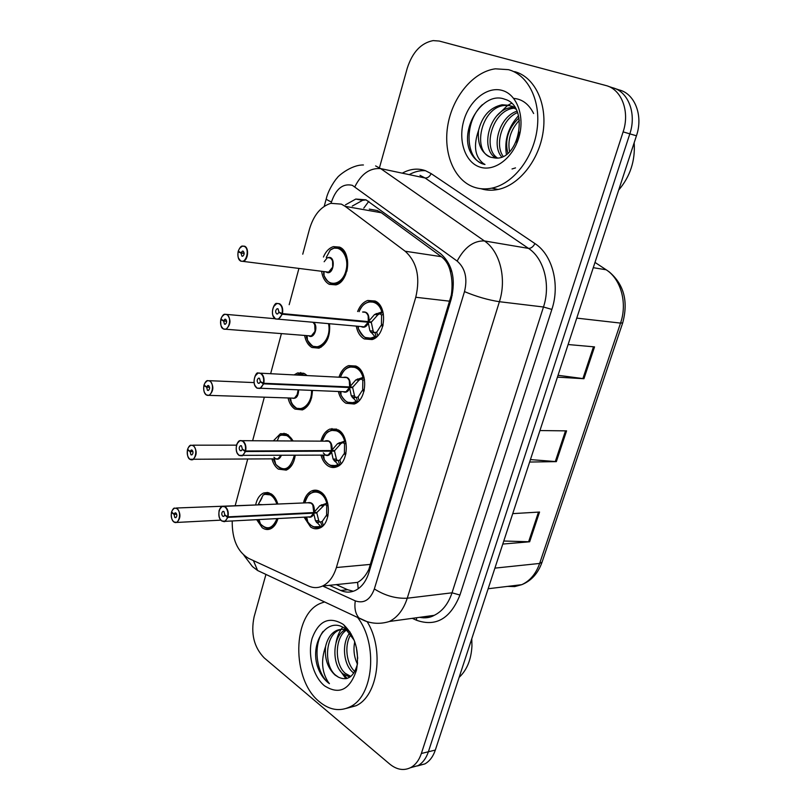 <?xml version="1.0" encoding="UTF-8"?>
<svg xmlns="http://www.w3.org/2000/svg" width="810" height="810" viewBox="0 0 810 810"><rect width="100%" height="100%" fill="white"/><g stroke="black" fill="none" stroke-linecap="round" stroke-linejoin="round"><path stroke-width="1.21" d="M339.005 377.095C341 371.142 344.199 367.315 348.604 365.614L356.461 366.312C368.54 371.891 366.839 400.342 354.233 404.008L345.91 403.248C342.195 400.95 339.684 397.032 338.377 391.503M320.962 440.853C322.684 434.798 325.691 430.869 329.994 429.047L338.296 429.908C349.728 435.871 348.583 463.026 336.737 466.833C333.75 467.977 330.834 467.664 328.009 465.902C324.699 463.674 322.36 460.1 320.983 455.159M303.446 502.949C304.904 496.793 307.739 492.753 311.921 490.84C314.847 489.685 317.733 490.04 320.588 491.883C331.432 498.19 330.743 524.181 319.626 528.09C316.538 529.355 313.51 528.971 310.564 526.956L304.054 517.155M357.625 311.526C359.913 305.724 363.305 302.039 367.781 300.469L375.121 301.026C387.909 306.18 385.55 336.089 372.114 339.562L364.287 338.944C360.136 336.595 357.463 332.323 356.268 326.147M329.508 323.777C330.49 336.029 326.987 344.159 318.988 348.168L311.901 347.5C308.154 345.262 305.714 341.243 304.59 335.431M294.202 374.868L297.564 372.944L304.682 373.693L307.01 375.506M312.407 390.491C312.042 400.444 308.721 406.914 302.444 409.9L294.931 409.08C291.559 406.883 289.271 403.177 288.046 397.953M273.476 440.751L280.392 433.714L287.884 434.626L293.017 440.792M295.204 455.372C294.06 462.986 291.074 467.897 286.244 470.124L278.377 469.132C275.359 467.005 273.213 463.593 271.937 458.895M255.697 504.64C257.084 498.646 259.747 494.758 263.685 492.976L267.624 492.48L271.502 494.059C274.398 496.155 276.504 499.486 277.82 504.043M277.941 518.542C276.453 523.827 273.932 527.28 270.388 528.9C267.604 530.013 264.88 529.629 262.227 527.735L256.679 519.666M323.423 257.033C325.802 251.444 329.143 247.971 333.426 246.635L339.572 247.111C352.026 251.738 349.049 282.012 335.897 284.877L329.305 284.34C325.144 282.062 322.572 277.708 321.6 271.279M348.148 583.372L357.575 582.37C361.938 580.092 365.695 575.799 368.813 569.471L451.322 295.113C452.507 286.861 452.213 279.136 450.441 271.937C448.983 265.295 445.956 260.202 441.339 256.679L381.358 212.757L377.328 210.539L369.309 209.112M232.207 520.962C232.024 539.268 237.482 551.731 248.559 558.363L308.428 585.974C313.186 588.121 317.895 588.141 322.552 586.045C328.921 582.896 333.528 576.72 336.383 567.526L415.763 297.27C420.441 277.182 416.897 261.833 405.142 251.221L345.192 206.347L341.334 204.12L330.855 203.33C320.77 206.52 313.632 215.156 309.45 229.25L302.748 254.198M298.93 268.404L289.18 304.702M281.414 333.609L270.641 373.693M264.333 397.173L252.639 440.701M247.678 459.159L235.224 505.511M379.444 167.812L407.227 68.283C412.401 52.205 421.038 42.981 433.137 40.601L439.222 41.047L605.708 85.465C621.543 89.141 630.119 111.507 623.123 131.878L421.362 753.492L428.379 751.771C426.181 758.312 422.709 762.939 417.99 765.653L410.447 767.718L417.99 765.653C422.709 762.939 426.181 758.312 428.379 751.771L629.826 133.842L428.379 751.771L435.324 750.07C433.127 756.57 429.664 761.177 424.936 763.891L417.444 765.946M612.451 87.703C628.246 91.378 636.812 113.623 629.826 133.842C636.812 113.623 628.246 91.378 612.451 87.703L608.33 86.336M615.063 88.573L619.093 89.91C634.868 93.585 643.423 115.698 636.447 135.797L435.324 750.07M558.039 375.293L583.939 378.716L557.432 377.146M568.104 344.533L594.54 346.882L583.939 378.716M503.769 541.019L529.649 541.779L502.777 544.057M512.74 513.631L539.551 512.042L529.649 541.779M530.439 459.584L556.338 461.629L529.629 462.044M539.946 430.555L566.575 430.869L556.338 461.629M329.376 585.326L340.767 590.49C345.627 592.637 350.436 592.647 355.185 590.52C361.523 587.412 366.11 581.398 368.945 572.467L451.261 298.91C455.969 279.167 452.385 264.07 440.498 253.611L365.998 199.847L355.792 199.057L345.455 204.849M352.279 206.064L362.617 200.323L366.069 199.878M421.362 753.492C419.155 760.063 415.682 764.711 410.964 767.445C403.967 770.999 396.88 769.865 389.711 764.053L264.171 657.862C253.996 647.291 250.644 633.612 254.107 616.805L265.943 574.412M283.885 433.745L284.016 433.239M300.54 373.096L300.712 372.499M353.292 591.27L347.642 589.731L336.251 584.607M239.628 251.971L238.14 251.809C237.411 256.183 238.261 259.2 240.691 260.891C246.179 264.1 250.108 248.873 244.397 246.442C241.744 245.572 239.709 247.151 238.302 251.181L238.312 251.12M326.197 271.968L328.617 272.16L332.687 267.138C333.588 262.734 332.707 259.676 330.045 257.945L328.07 257.671M238.302 251.181L241.076 252.811L242.403 251.12L243.182 251.181C244.6 252.983 244.438 254.664 242.696 256.223L241.906 256.162L241.015 253.034L244.174 253.449M330.52 283.287L336.687 283.794C340.443 282.579 343.43 279.531 345.647 274.661M346.812 271.37C349.059 260.344 346.842 252.69 340.139 248.417L333.923 248.093M325.964 271.836L328.597 272.17L325.944 271.826L328.607 272.16L332.687 267.138L331.462 269.882M326.288 257.428L330.247 250.047L334.277 248.002C341.061 246.847 345.465 250.908 347.51 260.192M345.728 274.458C343.501 279.46 340.473 282.579 336.656 283.804L329.741 282.852M323.696 271.826L323.656 274.357M241.015 253.034L238.14 251.809M241.076 252.811L244.174 253.226M364.814 337.436L372.843 338.418L375.405 337.173L369.886 330.784L368.185 322.238L371.344 322.522L368.702 321.641M273.669 306.544L276.797 303.537L279.582 303.74C282.295 305.654 283.247 308.944 282.437 313.622L368.368 321.61L374.544 314.533L382.755 311.617C381.308 307.091 378.948 303.993 375.678 302.312L368.621 301.846M361.26 326.551L364.206 326.815L368.185 322.238M282.437 313.622L282.062 313.531C282.842 309.005 281.931 305.826 279.308 303.973C273.456 300.5 269.386 315.859 275.38 318.715C278.195 319.798 280.361 318.279 281.89 314.169L368.115 322.228L367.457 323.787M368.185 315.971L368.287 321.6C369.097 317.216 368.125 314.118 365.401 312.306L362.758 312.042M281.89 314.169L278.903 312.326L277.607 313.966L276.666 313.895C275.177 312.052 275.319 310.341 277.081 308.742L278.022 308.812L278.964 312.103L282.062 313.531M374.595 336.676C367.294 340.281 361.857 337.537 358.283 328.445C363.265 337.8 368.074 341.132 372.721 338.438L376.194 337.233M376.164 313.571L380.386 313.996L383.019 312.154M383.12 324.952L381.439 324.223L381.591 315.232L380.386 313.996M361.26 326.562L364.135 326.845M371.344 322.522L373.157 331.067L374.119 332.616L376.711 332.181L381.115 325.367L382.978 325.539M381.763 311.759C378.159 298.586 363.811 298.789 359.083 311.678C362.657 303.942 365.158 303.456 368.742 301.816C375.141 300.358 379.819 303.628 382.755 311.617L382.877 311.627M382.776 326.329L381.115 325.367M368.368 321.61L371.527 321.904L377.814 314.857L379.495 313.916M278.903 312.326L279.592 312.387M221.94 319.677L220.796 319.636C220.087 323.909 220.907 326.946 223.276 328.749C228.602 332.252 232.429 317.439 226.881 314.695C224.309 313.683 222.325 315.13 220.948 319.029L220.978 318.948M222.031 316.578L224.633 314.24L227.144 314.472C231.235 319.798 230.84 324.729 225.99 329.255L311.313 335.968L308.802 335.765L311.313 335.968L308.812 335.765L311.313 335.968L315.029 331.28C315.88 327.301 315.151 324.304 312.863 322.299M220.948 319.029L223.651 320.8L224.856 319.231L225.696 319.312C227.053 321.094 226.921 322.734 225.302 324.233L224.451 324.162L223.59 321.013L226.648 321.266M312.873 346.305L319.737 347.065C323.251 345.809 326.005 342.873 328.009 338.246M311.324 335.958L315.029 331.28L313.916 333.801M328.07 338.094C326.055 342.822 323.271 345.819 319.717 347.065L313.156 346.447M306.382 335.573L306.403 337.274M223.59 321.013L220.796 319.636M223.651 320.8L226.628 321.054M204.829 385.611L203.917 385.651C203.219 389.833 204.019 392.88 206.317 394.804C211.491 398.581 215.217 384.163 209.831 381.125C207.33 379.971 205.406 381.287 204.069 385.054L204.09 384.963M204.981 382.907L207.421 380.599L210.094 380.892C214.012 386.178 213.708 390.997 209.193 395.361L294.435 398.166L292.096 398.095L294.435 398.166L297.817 393.802L298.141 389.934L296.845 396.06M204.069 385.054L206.692 386.967L207.785 385.509L208.676 385.611C209.982 387.382 209.881 388.982 208.373 390.44L207.471 390.329L206.631 387.17L209.567 387.281M296.693 408.321L303.163 408.767C306.413 407.511 308.954 404.696 310.767 400.332M311.567 397.953L312.508 390.491M296.662 374.99L298.495 374.2L306.18 375.465L298.151 374.311M294.435 398.166L297.817 393.802M310.807 400.221C308.985 404.666 306.423 407.521 303.142 408.777C297.067 410.245 292.683 406.914 289.98 398.783M289.534 398.004L291.408 403.107C299.163 412.371 300.53 408.463 303.142 408.777M206.631 387.17L203.917 385.651M206.692 386.967L209.537 387.079M188.234 449.844L187.474 449.935C186.806 454.025 187.576 457.093 189.813 459.118C194.845 463.148 198.47 449.104 193.236 445.794C190.795 444.518 188.932 445.702 187.626 449.358L187.657 449.246M275.805 458.855L277.941 458.835L275.805 458.855L277.941 458.835L280.797 455.493L280.179 456.789M187.626 449.358L190.178 451.393L191.17 450.046L192.112 450.168C193.357 451.919 193.276 453.489 191.879 454.896L190.927 454.764L190.127 451.595L192.922 451.575M280.898 468.798L286.932 468.97C289.94 467.724 292.268 465.061 293.919 460.971M277.263 440.761L279.298 436.043L281.353 434.909C285.92 433.451 289.777 435.416 292.926 440.792L288.481 435.719L281.009 435.041M277.101 440.761L277.86 439.476M273.952 457.255L275.694 458.814L277.941 458.835L280.797 455.493M293.949 460.88C292.288 465.031 289.94 467.734 286.912 468.98L281.161 468.899M190.127 451.595L187.474 449.935M190.178 451.393L192.871 451.383M172.115 512.416L171.467 512.548C170.809 516.557 171.568 519.625 173.735 521.762C178.625 526.024 182.159 512.345 177.066 508.781C174.697 507.374 172.884 508.447 171.609 511.981L171.649 511.859M262.025 504.721L176.347 508.012M171.609 511.981L174.089 514.137L174.99 512.892L175.972 513.044C177.167 514.775 177.117 516.324 175.81 517.671L174.818 517.519L174.039 514.34L176.691 514.208M265.457 527.776L271.056 527.735C274.246 526.287 276.554 523.219 278.002 518.532C276.544 523.23 274.225 526.297 271.036 527.735L272.524 527.644M272.109 495.092L264.354 494.252M260.111 501.4L261.954 497.907M258.269 504.529L263.139 495.021L264.688 494.12C269.487 492.52 273.496 494.778 276.716 500.894M174.039 514.34L171.467 512.548M174.089 514.137L176.631 514.026M347.318 402.236L354.922 402.843L356.754 401.962L351.267 395.786L349.535 387.544L352.694 387.676L350.598 386.977M255.15 376.012L258.046 373.076L261.022 373.349C263.645 375.394 264.566 378.695 263.787 383.272L349.707 386.937L355.803 379.951L363.913 377.075C362.505 372.529 360.207 369.35 357.028 367.527L349.505 366.93M343.197 391.696L345.931 391.797L349.535 387.544M263.787 383.272L263.422 383.181C264.182 378.756 263.291 375.556 260.749 373.582C255.069 369.805 251.11 384.74 256.932 387.909C259.656 389.144 261.762 387.767 263.25 383.808L349.464 387.544L348.938 388.841M349.292 380.68L349.636 386.937C350.416 382.644 349.475 379.536 346.822 377.602L260.769 373.207M263.25 383.808L260.354 381.804L259.18 383.322L258.177 383.231C256.76 381.409 256.861 379.728 258.491 378.189L259.494 378.29L260.415 381.591L263.422 383.181M355.944 401.507C349.788 404.504 344.817 402.367 341.03 395.088C345.151 402.145 349.748 404.737 354.8 402.874L357.645 401.993L356.4 397.426L358.071 396.92L362.353 390.4L364.196 390.481M357.402 379.009L361.635 379.212L364.105 377.582M364.287 390.086L362.677 389.296L362.829 380.406L361.635 379.212M352.694 387.676L354.537 395.908L355.509 397.396L356.4 397.426M362.921 377.237C359.296 363.488 344.564 363.71 340.433 377.166C342.843 371.274 345.9 367.841 349.606 366.889C356.106 365.269 360.875 368.671 363.903 377.085M363.963 391.433L362.353 390.4M352.168 397.275L355.509 397.396L353.109 398.338M349.707 386.937L352.866 387.069L359.073 380.113L360.733 379.181M260.354 381.804L260.861 381.824M330.267 465.355L337.395 465.639L338.58 465.072L333.133 459.108L331.371 451.16L334.53 451.14L332.799 450.562M237.168 443.536L239.841 440.67L242.97 441.025C245.521 443.202 246.412 446.523 245.653 450.988L331.533 450.562L337.547 443.677L345.546 440.832C344.189 436.266 341.952 433.006 338.863 431.052L330.946 430.292M325.61 455.119L328.101 455.099L331.371 451.16M245.653 450.988L245.288 450.897C246.027 446.573 245.167 443.364 242.696 441.268C237.188 437.208 233.341 451.737 238.98 455.2C241.633 456.577 243.678 455.341 245.126 451.504L331.29 451.16L330.865 452.243M330.855 443.708L331.462 450.562C332.221 446.361 331.31 443.242 328.728 441.197L242.332 440.68M245.126 451.504L242.311 449.368L241.258 450.765L240.195 450.643C238.839 448.841 238.92 447.201 240.428 445.723L241.481 445.844L242.372 449.155L245.288 450.897M339.714 465.041L338.256 460.485L339.916 459.989L344.088 453.752L345.9 453.742M338.58 465.072L339.481 465.061M339.137 442.746L343.359 442.746L345.688 441.308M345.951 453.519L344.402 452.668L344.554 443.9L343.359 442.746M334.53 451.14L336.413 459.067L337.375 460.495L338.256 460.485M338.58 465.061L337.284 465.669C332.88 467.623 328.526 465.558 324.223 459.493L322.39 455.149M344.574 441.015C340.929 426.728 325.914 426.91 322.36 440.863C327.402 429.27 328.323 432.489 331.047 430.262C337.598 428.5 342.427 432.034 345.546 440.832L345.566 440.832M345.647 454.845L344.088 453.752M334.034 460.546L337.375 460.495L334.763 461.346M331.533 450.562L334.702 450.552L340.828 443.677L342.468 442.756M313.622 526.854L320.871 526.581L315.465 520.8L313.662 513.135L316.832 512.983L315.363 512.487M219.692 509.186L222.163 506.422L225.413 506.868C227.883 509.156 228.754 512.487 228.005 516.861L313.834 512.558L319.768 505.764L327.604 502.959M308.428 516.922L310.696 516.8L313.662 513.135M228.005 516.861L227.65 516.77C228.369 512.548 227.539 509.328 225.139 507.111C219.793 502.787 216.037 516.922 221.525 520.668C224.097 522.167 226.091 521.073 227.499 517.367L313.591 513.145L313.237 514.046M312.852 505.156L313.764 512.558C314.503 508.447 313.622 505.318 311.101 503.172L307.81 502.767L224.41 506.331M227.499 517.367L224.765 515.089L223.803 516.385L222.709 516.233C221.413 514.441 221.464 512.831 222.861 511.414L223.955 511.555L224.815 514.887L227.65 516.77M327.098 501.137L321.165 492.946L317.125 491.407L312.923 492.014M322.228 526.46L320.588 521.944L322.228 521.438L326.288 515.484L328.06 515.393M320.871 526.581L321.772 526.52M321.327 504.843L325.559 504.65L327.746 503.385M328.07 515.332L326.592 514.431L326.744 505.764L325.559 504.65M316.832 512.983L318.735 520.617L319.697 521.994L320.588 521.944M320.871 526.561L320.142 526.905C315.89 528.626 311.779 526.986 307.83 521.964L305.431 517.084M326.703 503.142C323.048 488.359 307.79 488.481 304.813 502.899C309.177 491.366 310.584 494.039 313.014 491.984C318.198 490.252 322.552 492.531 326.076 498.818M327.797 516.638L326.288 515.484M319.667 521.994L316.852 522.713M313.834 512.558L316.993 512.406L324.658 504.701M511.586 106.039L514.765 107.355M515.828 109.087L509.176 105.341L502.109 104.763C490.08 107.406 482.233 115.931 478.578 130.339C477.282 144.028 481.292 152.979 490.607 157.201L494.91 157.98C519.21 161.362 529.973 105.938 504.863 99.276C483.266 90.548 460.212 127.575 469.699 150.498C472.645 157.261 477.05 161.716 482.922 163.873L484.987 164.47L483.337 163.519C474.842 156.684 473.253 145.628 478.578 130.339M490.941 157.282C471.906 151.966 480.745 107.274 504.529 105.452L510.209 105.685M497.482 157.99C481.899 148.321 492.622 109.826 514.117 108.206L514.674 108.145M513.611 107.396L511.738 107.517C489.524 109.198 479.317 149.648 496.064 158.041M503.202 156.37C494.404 144.656 502.038 118.888 517.468 112.6M516.901 111.223C499.74 116.529 491.245 145.405 501.734 156.998M509.581 151.703C507.414 140.13 510.695 129.64 519.413 120.224M519.018 117.906C508.224 128.203 504.508 139.998 507.88 153.282M519.139 132.141L516.091 142.064M473.435 186.948C453.671 179.678 442.847 152.26 447.97 124.345C452.942 96.43 473.394 71.725 495.366 68.82L508.467 69.66C528.343 74.895 541.212 101.311 537 130.015C532.96 158.719 512.831 183.931 491.842 188.143C485.382 189.469 479.247 189.064 473.435 186.948M502.261 90.447C517.246 94.547 525.224 117.065 518.724 137.943C512.436 158.892 493.756 172.216 479.419 166.921C464.97 161.939 457.923 140.343 463.877 120.346C469.618 100.288 487.357 86.042 502.261 90.447M514.633 71.624C534.489 76.859 547.347 103.143 543.146 131.696C539.116 160.248 519.008 185.298 498.039 189.469C492.095 190.684 486.405 190.431 480.968 188.72M634.169 142.752C635.384 160.704 630.21 176.479 618.678 190.077M511.444 103.376L508.153 105.067M507.688 105.351L496.753 115.891M512.021 168.976L515.524 167.893M533.638 113.532C528.92 104.146 522.278 99.103 513.722 98.405M482.365 104.692C462.996 122.553 465.548 161.362 484.987 164.47M518.491 115.698C508.245 127.251 504.215 140.16 506.402 154.447M350.811 676.441L345.273 673.333C334.449 664.392 334.5 637.48 346.538 630.089M345.252 629.714C332.292 636.042 331.533 664.463 342.822 673.758L349.9 677.12M350.244 632.367C341.283 642.613 343.379 664.21 352.552 672.087L353.808 673.11M357.585 662.793L357.109 665.253C353.454 677.13 347.257 681.119 338.519 677.221L335.431 675.024C323.595 665.233 325.245 634.949 339.35 630.028L341.455 629.34M338.519 677.221L335.097 675.074C327.665 668.108 324.486 658.621 325.559 646.603C327.493 638.331 331.26 632.914 336.879 630.372L339.35 630.028M349.738 631.587C345.485 629.087 341.202 628.681 336.879 630.372M354.962 671.672C346.467 664.271 343.754 644.892 351.216 633.967M357.706 658.358L356.359 647.312M354.75 641.733C353.16 649.64 354.071 657.143 357.473 664.22M357.412 617.23C378.31 643.606 373.613 696.742 349.647 707.008C339.511 711.686 329.508 709.995 319.626 701.936C291.134 679.782 292.096 613.879 320.993 603.167L324.678 601.901M354.233 640.325L345.992 629.421C328.647 614.749 309.906 641.145 317.267 665.769C319.606 672.928 323.109 678.476 327.787 682.415L329.427 683.65L328.182 682.03C321.742 671.854 320.871 660.049 325.559 646.603M342.863 624.135L343.855 624.925C355.367 636.376 359.589 651.442 356.501 670.103C349.798 689.968 339.117 695.183 324.445 685.766C312.943 676.35 307.365 654.278 312.184 638.128C318.826 620.764 329.052 616.096 342.863 624.135M367.153 621.655C384.477 649.326 378.088 696.134 355.954 705.773L346.457 708.355M471.784 638.715L471.946 646.005C471.207 659.583 466.935 670.042 459.128 677.373M343.622 674.436L347.095 678.466M323.028 631.476C312.306 646.238 316.872 674.791 329.427 683.65M342.671 627.254C339.4 631.324 337.183 636.427 336.029 642.593M339.795 670.214L345.951 678.74M381.358 212.757L345.192 206.347M452.172 295.488L451.322 295.113M450.441 271.937L451.524 270.317M369.674 570.027L368.813 569.471M363.791 208.13L368.813 201.315M358.222 588.749L357.575 582.37M441.339 256.679L405.142 251.221M449.904 301.219L415.763 297.27M370.747 564.378L336.383 567.526M331.958 428.541L331.806 429.067M314.422 490.212L314.26 490.759M622.688 322.906L542.062 562.16L539.642 563.446L620.541 323.099L622.708 322.846C628.56 301.148 623.862 283.996 608.634 271.391M507.495 586.399L514.725 586.592L521.751 584.678C529.993 580.912 535.957 573.834 539.642 563.446L494.9 568.124M576.75 318.117L620.541 323.099C627.578 303.132 620.956 279.055 606.153 269.77L594.996 262.41L606.163 269.77M636.447 135.797L623.123 131.878M606.153 269.77L593.264 267.685M555.285 461.589L565.512 430.859M582.896 378.614L593.487 346.791M528.606 541.799L538.488 512.102M322.714 586.025L355.266 600.858C363.892 603.865 370.251 599.886 374.352 588.941L464.494 291.61C467.694 278.326 465.244 268.15 457.144 261.073L352.37 185.348C342.984 183.141 336.018 188.679 331.482 201.973L331.128 203.269M326.298 198.652L326.258 198.794C326.308 199.452 328.05 200.505 331.482 201.973M265.275 574.098L257.61 570.513L253.419 560.611M402.276 173.178C410.052 168.834 417.778 168.004 425.452 170.687L431.173 173.623L534.944 243.577C552.39 254.735 560.247 284.553 551.863 309.43L459.948 595.036C450.431 618.658 435.972 627.072 416.563 620.268L412.28 618.334M409.212 174.636C414.528 171.659 419.944 170.343 425.452 170.697M375.607 165.918L380.68 168.612L484.4 240.934L528.515 248.397L425.058 177.987L419.985 175.345M457.144 261.073C464.494 247.323 473.587 240.61 484.4 240.934C499.942 251.221 506.888 278.711 499.405 301.705L543.48 307C550.891 284.877 543.966 258.39 528.515 248.397C531.006 248.457 533.152 246.847 534.944 243.577M354.871 186.745C361.321 173.826 369.927 167.781 380.68 168.612L425.058 177.987C427.548 178.17 429.594 176.722 431.173 173.623M464.494 291.61C476.452 296.612 488.086 299.983 499.405 301.705L407.258 598.215L452.02 592.809L543.48 307L551.863 309.43M374.352 588.941C384.983 595.664 395.948 598.752 407.258 598.215C403.552 609.565 397.599 617.321 389.418 621.472L434.241 615.327C442.402 611.287 448.335 603.774 452.02 592.809L459.948 595.036M419.813 617.301C424.774 618.141 429.583 617.483 434.241 615.327C430.1 617.726 425.209 618.394 419.57 617.331M416.563 620.268L416.522 617.757M366.768 621.533L358.941 617.939C355.458 613.858 354.233 608.168 355.266 600.858M423.762 617.868L423.832 616.754M347.642 589.731L340.767 590.49M324.152 261.741L327.088 257.995M327.594 257.742C336.717 254.31 333.781 277.506 325.822 271.806M239.568 248.386L242.342 246.048L244.671 246.22C249.267 248.073 248.103 260.162 243.223 261.346L240.833 261.164M240.732 261.103L238.423 258.015M332.596 261.154L332.687 267.138M330.247 250.047C339.38 242.858 349.798 256.061 346.012 270.439C342.6 284.948 328.293 287.955 324.03 275.461L323.625 274.225M368.337 323.089C366.454 326.906 364.065 328.07 361.179 326.582M362.586 312.022C367.122 311.374 369.249 314.331 368.965 320.892M282.255 314.29L278.377 319.201L275.522 318.988L272.889 315.404M365.897 321.378L368.104 322.228M358.476 326.339L358.283 328.445L357.726 326.278M374.544 314.533L377.814 314.857M383.403 313.966L381.591 315.232M376.711 332.181L377.733 335.775M369.886 330.784L373.157 331.067M370.788 332.333L374.119 332.616M376.275 337.162L375.01 332.687M313.591 322.36C318.907 326.41 313.966 339.795 308.681 335.755M221.282 326.319L223.297 328.941L225.99 329.255L223.418 329.012M314.736 324.8L315.029 331.28M328.516 323.686C332.475 341.688 313.986 355.772 307.496 340.19L306.372 337.183M298.637 389.954C298.363 396.465 296.136 399.178 291.975 398.085M204.616 392.789L206.327 394.956L209.193 395.361L206.459 395.047M296.885 375L300.834 374.139L304.712 375.384M311.516 390.46C312.245 406.255 297.614 415.155 291.408 403.107L290.527 398.034M281.303 455.493C279.946 458.723 278.063 459.847 275.663 458.855M188.416 447.454L190.684 445.196L193.499 445.561C197.245 450.805 197.022 455.524 192.81 459.736L189.955 459.351M189.813 459.24L188.416 457.518M279.298 436.043C284.108 433.512 288.299 435.091 291.863 440.792M294.324 455.382C290.314 469.456 284.118 472.443 275.734 464.312L273.264 458.885M259.2 504.488L262.703 504.691M172.297 510.3L174.413 508.093L177.329 508.548C180.924 513.753 180.762 518.38 176.843 522.44L173.877 521.974M173.725 521.853L172.641 520.536M263.139 495.021C269.092 492.49 273.679 495.517 276.919 504.083M276.979 518.592C272.676 528.697 267.158 530.469 260.435 523.908L258.015 519.595M349.687 388.375C347.986 391.868 345.779 392.971 343.065 391.686M343.683 377.328C348.3 376.458 350.507 379.434 350.305 386.238M256.942 388.081L254.755 385.155M263.615 383.92L260.101 388.456L257.064 388.162M258.046 373.076C256.223 371.132 250.857 383.251 256.952 388.101L343.217 391.696M347.531 386.846L349.454 387.544M340.899 391.605L341.03 395.088L339.815 391.554M355.803 379.951L359.073 380.113M364.48 379.323L362.829 380.406M358.071 396.92L359.103 400.666M351.267 395.786L354.537 395.908M331.523 451.96C329.994 455.129 327.969 456.182 325.458 455.129M325.417 440.863C330.045 439.931 332.272 442.928 332.12 449.874M238.98 455.341L237.158 452.982M245.481 451.615L242.311 455.807L239.122 455.443M329.559 450.573L331.29 451.16M337.78 464.646C332.495 467.137 327.979 465.416 324.223 459.493L323.605 455.139M337.547 443.677L340.828 443.677M346.042 442.979L344.554 443.9M339.916 459.989L340.959 463.877M333.133 459.108L336.413 459.067M313.834 513.915C312.457 516.79 310.605 517.792 308.276 516.932M307.648 502.777C312.255 501.775 314.513 504.812 314.412 511.88M221.525 520.779L220.057 518.947M227.843 517.468L224.977 521.346L221.667 520.891M311.992 512.649L313.591 513.145M320.072 526.176C315.515 528.231 311.435 526.824 307.83 521.964L306.666 517.013M319.768 505.764L323.048 505.612M328.091 504.984L326.744 505.764M322.228 521.438L323.271 525.477M315.465 520.8L318.735 520.617M316.356 522.187L319.697 521.994M357.534 582.39L322.552 586.045M333.426 246.635L340.635 247.688M263.685 492.976L268.991 492.794M280.392 433.714L286.183 433.765M297.564 372.944L303.851 373.268M367.781 300.469L375.718 301.34M311.921 490.84L318.057 490.627M329.994 429.047L336.727 429.128M348.604 365.614L355.954 366.049M542.062 562.16C538.144 573.288 531.37 580.8 521.751 584.678L488.147 588.749M424.936 763.891L410.964 767.445M362.617 200.323L355.792 199.057M363.427 164.977C350.527 164.693 336.606 177.481 337.355 177.765C336.292 178.332 328.435 189.125 326.258 198.794L324.213 206.358M243.911 555.296L252.457 566.585L257.61 570.513L364.662 620.774C372.711 623.892 380.963 624.125 389.418 621.472M328.617 272.16L240.722 261.093C240.013 260.597 237.29 259.696 238.089 251.778M336.687 283.794L338.074 283.956M323.99 271.573L324.03 275.461C327.503 282.528 331.715 285.312 336.656 283.804M242.403 251.12L243.284 251.242M242.342 246.048C241.107 245.956 239.74 247.657 238.251 251.14M276.797 303.537C274.884 301.735 268.869 313.804 275.41 318.917L364.206 326.815M277.081 308.742L278.063 308.843M372.843 338.418L374.352 338.529M223.297 328.941C222.892 328.091 220.371 329.154 220.745 319.596M227.124 314.462L275.076 318.715M319.737 347.065L321.155 347.166M307.061 335.634L307.496 340.19C315.617 351.267 316.902 346.407 319.717 347.065M224.856 319.231L225.686 319.302M224.633 314.24C223.428 314.29 222.193 315.87 220.907 318.968M206.337 394.986C204.171 393.518 203.35 390.4 203.867 385.611M209.739 380.7L254.016 382.593M303.163 408.767L304.6 408.807M207.785 385.509L208.555 385.54M207.421 380.599C206.287 380.74 205.153 382.209 204.029 385.003M277.941 458.835L189.823 459.28C187.88 458.197 187.09 455.068 187.434 449.884M192.81 445.186L236.48 445.156M286.932 468.97L288.39 468.95M274.367 458.875L275.734 464.312C282.923 472.058 284.452 468.95 286.912 468.98M191.17 450.046L191.879 450.036M190.684 445.196C189.672 445.399 188.639 446.755 187.586 449.287M220.826 520.152L176.843 522.44L173.745 521.913C171.74 520.141 170.971 517.003 171.426 512.487M259.008 519.544L260.435 523.908C267.077 530.418 268.707 527.917 271.036 527.735M174.99 512.892L175.638 512.862M174.413 508.093C173.623 508.093 172.682 509.368 171.578 511.91M258.491 378.189L259.402 378.24M354.922 402.843L356.461 402.894M323.291 452.901L325.458 455.058L328.091 455.099L239.001 455.372C236.56 453.357 235.74 449.864 236.55 444.913C237.796 442.078 238.899 440.67 239.841 440.67M240.428 445.723L241.258 445.723M337.395 465.639L338.965 465.618M310.625 516.831L224.977 521.346C224.866 521.873 223.722 521.701 221.535 520.83C219.307 518.947 218.498 515.504 219.115 510.523C220.31 507.738 221.322 506.371 222.163 506.422M222.861 511.414L223.621 511.373M320.254 526.875L321.833 526.773M502.109 104.763L504.529 105.452M511.738 107.517L514.117 108.206M491.842 188.143L498.039 189.469M346.812 630.109L343.855 624.925M357.109 665.253L356.501 670.103M349.647 707.008L355.954 705.773"/></g></svg>
